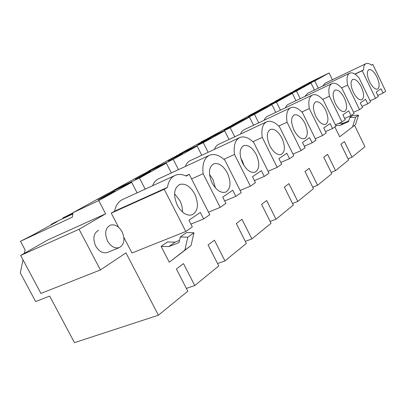 <?xml version="1.0" encoding="UTF-8"?>
<svg xmlns="http://www.w3.org/2000/svg" width="406" height="406" viewBox="0 0 406 406"><rect width="100%" height="100%" fill="white"/><g stroke="black" fill="none" stroke-linecap="round" stroke-linejoin="round"><path stroke-width="0.61" d="M24.37 253.329L25.086 249.893L20.493 241.265L72.344 217.169L73.004 212.668L106.428 194.271L131.696 182.34L137.111 192.84M73.004 212.668L98.744 200.589L131.696 182.34M108.123 194.256L97.902 199.899L104.56 196.768L114.746 191.135L108.123 194.256L108.341 194.677M98.744 200.589L105.631 213.815L47.893 239.91L20.67 255.44L40.925 293.426L100.394 269.939L79.058 229.268L20.67 255.44M100.394 269.939L125.967 252.882L158.406 315.203L74.46 342.649L49.669 296.081L35.621 301.531L20.3 272.857L23.015 259.835M350.023 116.025L350.51 117.035M354.57 125.383L364.923 146.673L352.017 157.203L344.4 141.603L340.913 144.242L348.607 159.979L335.554 170.637L327.566 154.366L323.765 157.249L331.834 173.672L317.558 185.319L309.164 168.323L304.992 171.479L313.483 188.648L297.801 201.442L288.955 183.644L284.362 187.12L293.32 205.101L276.019 219.225L266.661 200.544L261.586 204.396L271.056 223.27L251.867 238.931L241.951 219.281L236.307 223.564L246.356 243.433L224.954 260.896L214.398 240.174L208.085 244.965L218.783 265.93L194.768 285.53L183.492 263.611L176.377 269.005L187.821 291.198L158.406 315.203M329.104 72.994L308.707 82.9L293.908 91.051L314.772 80.931L329.104 72.994L332.382 79.743M314.772 80.931L318.309 88.168M310.991 83.027L290.001 93.202L275.045 101.434L296.487 91.061L310.991 83.027L314.417 90.03M296.487 91.061L300.222 98.673M292.35 93.35L270.782 103.784L254.435 112.782L276.476 102.145L292.35 93.35L295.964 100.698M276.476 102.145L280.439 110.173M271.944 104.657L249.771 115.35L231.836 125.226L254.486 114.325L271.944 104.657L275.765 112.386M254.486 114.325L258.708 122.815M249.492 117.09L226.71 128.047L206.938 138.933L230.217 127.768L249.492 117.09L253.557 125.246M230.217 127.768L234.734 136.786M224.685 130.828L201.274 142.049L179.376 154.107L203.284 142.684L224.685 130.828L229.02 139.466M203.284 142.684L208.136 152.301M197.128 146.094L173.083 157.569L148.692 170.997L173.23 159.335L197.128 146.094L201.767 155.27M173.23 159.335L178.478 169.637M166.333 163.151L141.664 174.869L114.33 189.917L139.471 178.031L166.333 163.151L171.327 172.946M139.471 178.031L145.186 189.135M105.631 213.815L79.058 229.268M365.765 63.762L325.084 83.24L322.613 86.113M161.121 246.406L168.866 246.569L175.153 242.123L167.455 241.986L161.121 246.406L169.287 262.23L191.033 245.549L193.987 232.79L186.537 232.557L180.3 236.957L187.8 237.211L184.867 250.086L191.033 245.549M339.675 136.781L355.499 124.667L339.675 136.781L334.854 126.921M239.17 137.832L190.856 160.36C188.328 161.355 186.466 163.395 185.273 166.49M331.646 83.722L287.981 104.489L286.484 105.804L285.408 107.818M290.3 107.915L244.651 129.448C242.788 130.179 241.408 131.722 240.519 134.071M349.485 73.288L307.626 93.268L304.84 96.476M312.011 95.212L267.001 116.532L265.291 118.019L264.067 120.288M266.158 122.039L219.189 144.079C217.027 144.927 215.429 146.693 214.404 149.378M208.785 155.605L159.147 178.584C156.163 179.756 153.97 182.147 152.57 185.75M164.217 189.297L167.45 187.364C168.51 180.995 171.266 176.915 175.717 175.128C178.965 173.971 182.477 174.301 186.258 176.102L189.242 174.316L209.76 214.683L203.66 218.961L200.336 212.429L188.937 220.235L192.342 226.903L185.821 231.476L164.217 189.297L111.249 213.135L118.613 227.294M123.86 237.393L131.975 252.994L185.821 231.476M111.249 213.135L114.609 211.166C115.883 205.005 118.821 200.99 123.424 199.123L174.336 175.762M97.988 230.542L98.567 230.293C93.527 233.232 92.558 238.459 95.654 245.975C98.973 251.487 102.885 253.654 107.397 252.476L119.278 247.599C124.297 244.605 125.241 239.342 122.104 231.806C118.806 226.218 114.883 223.995 110.325 225.142C105.321 228.076 104.388 233.348 107.524 240.956C110.868 246.543 114.786 248.756 119.278 247.599M248.721 115.928L246.909 116.928M232.963 124.601L235.257 123.343M231.775 125.484L226.518 128.149M211.333 136.512L213.83 135.137M206.933 138.969L201.011 141.958L206.634 139.263L203.619 140.928M187.699 149.525L190.429 148.023M182.345 152.468L179.99 153.767M175.488 156.422L179.335 154.305M161.766 163.801L164.77 162.146M155.879 167.044L153.285 168.47M144.125 173.697L148.652 171.205M133.183 179.538L136.502 177.711M126.682 183.116L123.815 184.694M108.945 193.078L114.289 190.135M101.53 196.966L105.215 194.936M94.304 200.945L91.117 202.701M72.918 213.262L62.666 218.068L72.968 212.896M72.811 213.982L54.577 222.518L51.004 224.482L57.216 221.575L34.002 234.363L20.493 241.265M268.473 105.052L265.686 106.59M254.405 112.904L249.72 115.167L254.948 112.503M331.2 172.377L335.554 170.637M312.772 187.207L317.558 185.319M292.513 203.487L297.801 201.442M270.142 221.448L276.019 219.225M245.3 241.352L251.867 238.931M217.56 263.535L224.954 260.896M186.384 288.412L194.768 285.53M348.038 158.817L352.017 157.203M312.63 81.357L308.113 83.849L313.498 81.236L317.979 78.759L312.63 81.357L312.747 81.601M293.908 91.051L293.827 91.345M294.847 91.172L289.925 93.893L300.344 88.513L294.847 91.172L294.979 91.446M275.045 101.434L274.958 101.764M275.446 101.886L270.066 104.855L281.094 99.155L275.446 101.886L275.593 102.185M254.435 112.782L254.344 113.142M254.202 113.614L248.289 116.877L254.141 114.061L260.007 110.813L254.202 113.614L254.359 113.939M231.836 125.226L231.74 125.627M230.826 126.515L224.31 130.118L236.799 123.647L230.826 126.515L230.999 126.855M206.938 138.933L206.837 139.385M204.994 140.775L197.768 144.769L203.944 141.816L211.13 137.837L204.994 140.775L205.177 141.131M179.376 154.107L179.269 154.62M176.295 156.62L168.231 161.075L182.593 153.62L176.295 156.62L176.483 156.995M148.692 170.997L148.581 171.586M144.211 174.331L135.168 179.325L141.674 176.245L150.677 171.266L144.211 174.331L144.419 174.727M114.33 189.917L114.213 190.592M372.804 64.417L371.526 65.178C369.465 63.58 367.699 63.037 366.227 63.544C364.446 64.28 363.563 66.411 363.583 69.939L362.233 70.745L375.555 98.364L378.285 96.45L376.169 92.06L381.001 88.752L383.086 93.081L385.7 91.248L372.804 64.417L371.399 65.082M383.086 93.081L377.803 95.451M375.555 98.364L370.12 100.795M362.233 70.745L355.011 74.171M363.583 69.939L354.859 74.075M175.153 242.123L179.528 240.403M184.867 250.086L169.287 262.23M168.866 246.569L179.041 242.585L180.3 236.957M335.732 125.586L340.314 125.292L348.495 121.719L349.81 117.527L355.615 117.238L352.575 126.819M338.426 123.49L343.314 123.17L348.795 120.775M340.314 125.292L343.314 123.17M349.81 117.527L352.763 115.446L358.534 115.152L355.499 124.667M250.406 186.166L255.46 182.624L252.502 176.722L261.368 170.652L264.26 176.448L269.021 173.103L253.811 142.618C248.944 137.791 244.402 136.035 240.19 137.355C235.236 139.634 233.338 145.338 234.501 154.468L250.406 186.166L240.124 190.46M264.26 176.448L254.435 180.584M223.848 159.294L234.501 154.468M341.938 121.947L345.227 119.643L342.892 114.842L348.688 110.874L350.987 115.598L354.118 113.401L342.025 88.493C338.335 84.286 335.072 82.601 332.235 83.443C329.083 84.956 328.139 89.218 329.408 96.232L341.938 121.947L335.366 124.835M350.987 115.598L344.628 118.41M322.663 99.374L329.408 96.232M301.095 150.601L305.124 147.779L302.516 142.481L309.605 137.629L312.168 142.836L315.985 140.156L302.511 112.736C298.303 108.235 294.492 106.509 291.066 107.554C287.164 109.387 285.834 114.269 287.072 122.211L301.095 150.601L292.98 154.092M312.168 142.836L304.353 146.216M278.714 126.058L287.072 122.211M359.523 109.61L347.622 85.057C346.359 78.424 347.15 74.42 350.002 73.039C352.601 72.278 355.641 73.933 359.112 78.008L370.617 101.825L367.765 103.829L365.578 99.313L360.295 102.926L362.517 107.514L359.523 109.61L353.56 112.254M341.517 87.914L347.622 85.057M367.765 103.829L361.979 106.402M315.274 138.71L322.562 135.543L326.191 132.995L323.724 127.961L330.119 123.586L332.544 128.54L325.51 131.615M322.562 135.543L309.326 108.554L301.841 112.026M332.544 128.54L335.995 126.119L323.247 100.013C319.314 95.664 315.792 93.959 312.681 94.892C309.184 96.552 308.068 101.104 309.326 108.554M277.191 167.373L262.286 137.421C261.078 128.925 262.662 123.657 267.046 121.622C270.832 120.45 274.984 122.196 279.495 126.86L293.787 155.731L289.539 158.71L286.819 153.229L278.917 158.639L281.688 164.217L277.191 167.373L268.087 171.236M252.887 141.714L262.286 137.421M289.539 158.71L280.805 162.441M208.476 212.16L220.184 207.37L225.898 203.36L222.737 197.098L232.75 190.241L235.845 196.382L224.701 200.99M220.184 207.37L203.132 173.717L191.566 178.899M235.845 196.382L241.21 192.617L224.96 160.324C219.687 155.315 214.688 153.559 209.973 155.056C204.33 157.624 202.051 163.846 203.132 173.717M203.66 218.961L190.916 224.117M167.45 187.364L114.609 211.166M189.242 174.316L185.786 175.884M176.63 155.371L176.798 155.701M62.666 218.068L62.945 218.601M51.004 224.482L51.212 224.883M369.551 81.743C372.363 87.077 375.022 89.538 377.524 89.137C379.849 87.407 379.656 83.362 376.941 76.998C374.159 71.684 371.495 69.213 368.958 69.583C366.628 71.273 366.826 75.328 369.551 81.743M187.8 237.211L193.987 232.79M355.615 117.238L358.534 115.152M242.676 163.253C246.574 170.185 250.7 173.169 255.054 172.2C259.576 169.251 259.977 163.359 256.247 154.534C252.41 147.622 248.274 144.627 243.844 145.546C239.322 148.418 238.936 154.316 242.676 163.253M335.452 103.652C338.553 109.427 341.583 112.051 344.542 111.513C347.384 109.488 347.308 104.966 344.324 97.953C341.258 92.192 338.223 89.564 335.219 90.061C332.377 92.04 332.453 96.567 335.452 103.652M294.035 130.255C297.496 136.558 300.998 139.354 304.551 138.639C308.093 136.223 308.205 131.102 304.886 123.287C301.48 116.999 297.968 114.198 294.355 114.873C290.818 117.227 290.711 122.353 294.035 130.255M353.291 92.192C356.24 97.734 359.071 100.277 361.792 99.815C364.355 97.947 364.212 93.674 361.37 87.001C358.452 81.474 355.615 78.926 352.855 79.358C350.292 81.18 350.434 85.458 353.291 92.192M315.797 116.278C319.07 122.302 322.323 125.012 325.556 124.393C328.718 122.186 328.728 117.385 325.587 109.99C322.354 103.977 319.101 101.261 315.812 101.845C312.65 103.997 312.645 108.808 315.797 116.278M269.812 145.82C273.477 152.423 277.273 155.31 281.196 154.478C285.179 151.819 285.418 146.343 281.906 138.05C278.298 131.463 274.497 128.565 270.508 129.357C266.519 131.945 266.29 137.431 269.812 145.82M212.069 182.913C216.236 190.211 220.747 193.292 225.614 192.16C230.781 188.866 231.379 182.497 227.406 173.063C223.31 165.785 218.788 162.689 213.835 163.775C208.674 166.973 208.085 173.352 212.069 182.913M177.285 205.258C181.751 212.957 186.719 216.139 192.195 214.81C198.153 211.1 199.001 204.177 194.748 194.043C190.368 186.359 185.39 183.162 179.812 184.441C173.864 188.039 173.022 194.981 177.285 205.258M244.118 165.765L242.245 160.751L240.768 158.198M215.434 187.922L212.937 179.406L209.501 174.362M182.421 211.998C182.599 208.171 181.731 204.34 179.812 200.498L174.555 193.723M368.689 69.71L368.958 69.583M243.27 145.81L243.844 145.546M334.879 90.223L335.219 90.061M293.919 115.076L294.355 114.873M352.555 79.5L352.855 79.358M315.426 102.028L315.812 101.845M270.005 129.585L270.508 129.357M213.175 164.07L213.835 163.775M179.061 184.776L179.812 184.441"/></g></svg>
